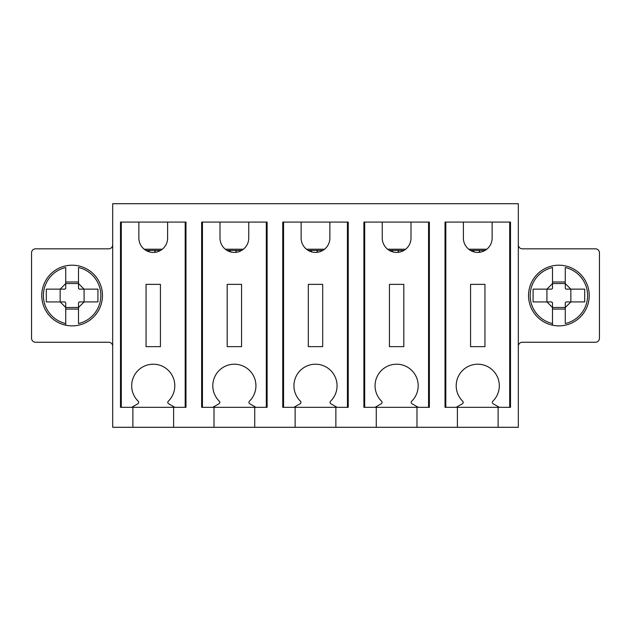 <?xml version="1.0" encoding="UTF-8"?>
<svg xmlns="http://www.w3.org/2000/svg" width="631" height="631" viewBox="0 0 631 631"><rect width="100%" height="100%" fill="white"/><g stroke="black" fill="none" stroke-linecap="round" stroke-linejoin="round"><path stroke-width="0.95" d="M479.355 252.329L479.355 250.42L485.065 250.42M473.763 251.856L473.763 250.42L479.355 250.42M470.45 250.42L473.763 250.42M445.021 255.374A4.953 4.953 0 0 1 445.021 255.216L445.817 255.216M445.021 250.42L445.817 250.42M445.817 334.264L445.021 334.264A4.953 4.953 0 0 1 445.021 334.107M445.817 339.06L445.021 339.06M445.021 309.908L445.817 309.908M445.021 306.713L445.817 306.713M445.021 282.759L445.817 282.759M445.021 279.565L445.817 279.565M398.224 252.329L398.224 250.42L403.935 250.42M392.64 251.856L392.64 250.42L398.224 250.42M389.319 250.42L392.64 250.42M363.89 255.374A4.953 4.953 0 0 1 363.89 255.216L364.686 255.216M363.89 250.42L364.686 250.42M364.686 334.264L363.89 334.264A4.953 4.953 0 0 1 363.89 334.107M364.686 339.06L363.89 339.06M363.89 309.908L364.686 309.908M363.89 306.713L364.686 306.713M363.89 282.759L364.686 282.759M363.89 279.565L364.686 279.565M317.093 252.329L317.093 250.42L322.804 250.42M311.509 251.856L311.509 250.42L317.093 250.42M308.196 250.42L311.509 250.42M282.759 255.374A4.953 4.953 0 0 1 282.767 255.216L283.564 255.216M282.759 250.42L283.564 250.42M283.564 334.264L282.759 334.264A4.953 4.953 0 0 1 282.759 334.107M283.564 339.06L282.759 339.06M282.759 309.908L283.564 309.908M282.759 306.713L283.564 306.713M282.759 282.759L283.564 282.759M282.759 279.565L283.564 279.565M235.97 252.329L235.97 250.42L241.681 250.42M230.378 251.856L230.378 250.42L235.97 250.42M227.065 250.42L230.378 250.42M201.636 255.374A4.953 4.953 0 0 1 201.636 255.216L202.433 255.216M201.636 250.42L202.433 250.42M202.433 334.264L201.636 334.264A4.953 4.953 0 0 1 201.636 334.107M202.433 339.06L201.636 339.06M201.636 309.908L202.433 309.908M201.636 306.713L202.433 306.713M201.636 282.759L202.433 282.759M201.636 279.565L202.433 279.565M154.84 252.329L154.84 250.42L160.55 250.42M149.247 251.856L149.247 250.42L154.84 250.42M145.935 250.42L149.247 250.42M120.505 255.374A4.953 4.953 0 0 1 120.505 255.216L121.302 255.216M120.505 250.42L121.302 250.42M121.302 334.264L120.505 334.264A4.953 4.953 0 0 1 120.505 334.107M121.302 339.06L120.505 339.06M120.505 309.908L121.302 309.908M120.505 306.713L121.302 306.713M120.505 282.759L121.302 282.759M120.505 279.565L121.302 279.565M498.119 407.326L456.197 407.326L462.405 403.745A1.593 1.593 0 0 0 462.72 401.221A21.557 21.557 0 0 1 462.444 370.594A21.557 21.557 0 0 1 493.071 370.594A21.557 21.557 0 0 1 492.795 401.221A1.593 1.593 0 0 0 493.111 403.745L499.318 407.326L498.119 407.326L498.119 427.29L112.681 427.29L112.681 203.71L518.319 203.71L518.319 427.29L498.119 427.29M470.568 346.64L470.568 284.36L484.947 284.36L484.947 346.64L470.568 346.64M468.723 249.221L486.793 249.221M509.698 222.073L510.495 222.073L510.495 407.326L509.698 407.326L509.698 222.073L492.133 222.073L492.133 238.045A14.371 14.371 0 0 1 477.754 252.416A14.371 14.371 0 0 1 463.383 238.045L463.383 222.073L445.817 222.073L445.817 407.326L445.021 407.326L445.021 222.073L445.817 222.073M509.698 407.326L499.318 407.326M456.197 407.326L445.817 407.326M416.988 407.326L375.066 407.326L381.274 403.745A1.593 1.593 0 0 0 381.589 401.221A21.557 21.557 0 0 1 381.313 370.594A21.557 21.557 0 0 1 411.94 370.594A21.557 21.557 0 0 1 411.664 401.221A1.593 1.593 0 0 0 411.98 403.745L418.187 407.326L416.988 407.326L416.988 427.29M389.445 346.64L389.445 284.36L403.816 284.36L403.816 346.64L389.445 346.64M387.592 249.221L405.662 249.221M428.567 222.073L429.364 222.073L429.364 407.326L428.567 407.326L428.567 222.073L411.002 222.073L411.002 238.045A14.371 14.371 0 0 1 396.631 252.416A14.371 14.371 0 0 1 382.252 238.045L382.252 222.073L364.686 222.073L364.686 407.326L363.89 407.326L363.89 222.073L364.686 222.073M428.567 407.326L418.187 407.326M375.066 407.326L364.686 407.326M335.866 407.326L293.943 407.326L300.143 403.745A1.593 1.593 0 0 0 300.459 401.221A21.557 21.557 0 0 1 300.19 370.594A21.557 21.557 0 0 1 330.81 370.594A21.557 21.557 0 0 1 330.541 401.221A1.593 1.593 0 0 0 330.857 403.745L337.057 407.326L335.866 407.326L335.866 427.29M308.314 346.64L308.314 284.36L322.686 284.36L322.686 346.64L308.314 346.64M306.469 249.221L324.531 249.221M347.436 222.073L348.241 222.073L348.241 407.326L347.436 407.326L347.436 222.073L329.871 222.073L329.871 238.045A14.371 14.371 0 0 1 315.5 252.416A14.371 14.371 0 0 1 301.129 238.045L301.129 222.073L283.564 222.073L283.564 407.326L282.759 407.326L282.759 222.073L283.564 222.073M347.436 407.326L337.057 407.326M293.943 407.326L283.564 407.326M254.735 407.326L212.813 407.326L219.02 403.745A1.593 1.593 0 0 0 219.336 401.221A21.557 21.557 0 0 1 219.06 370.594A21.557 21.557 0 0 1 249.687 370.594A21.557 21.557 0 0 1 249.411 401.221A1.593 1.593 0 0 0 249.726 403.745L255.934 407.326L254.735 407.326L254.735 427.29M227.184 346.64L227.184 284.36L241.555 284.36L241.555 346.64L227.184 346.64M225.338 249.221L243.408 249.221M266.314 222.073L267.11 222.073L267.11 407.326L266.314 407.326L266.314 222.073L248.748 222.073L248.748 238.045A14.371 14.371 0 0 1 234.369 252.416A14.371 14.371 0 0 1 219.998 238.045L219.998 222.073L202.433 222.073L202.433 407.326L201.636 407.326L201.636 222.073L202.433 222.073M266.314 407.326L255.934 407.326M212.813 407.326L202.433 407.326M173.604 407.326L131.682 407.326L137.889 403.745A1.593 1.593 0 0 0 138.205 401.221A21.557 21.557 0 0 1 137.929 370.594A21.557 21.557 0 0 1 168.556 370.594A21.557 21.557 0 0 1 168.28 401.221A1.593 1.593 0 0 0 168.595 403.745L174.803 407.326L173.604 407.326L173.604 427.29M146.053 346.64L146.053 284.36L160.432 284.36L160.432 346.64L146.053 346.64M144.207 249.221L162.277 249.221M185.183 222.073L185.979 222.073L185.979 407.326L185.183 407.326L185.183 222.073L167.617 222.073L167.617 238.045A14.371 14.371 0 0 1 153.246 252.416A14.371 14.371 0 0 1 138.867 238.045L138.867 222.073L121.302 222.073L121.302 407.326L120.505 407.326L120.505 222.073L121.302 222.073M185.183 407.326L174.803 407.326M131.682 407.326L121.302 407.326M552.496 325.202L552.488 307.478L546.943 301.933L533.085 301.933L533.085 289.14L546.943 289.14L552.496 283.587L552.496 267.512A28.75 28.75 0 0 0 552.496 323.561L552.496 325.202M546.943 289.14L551.707 289.14L552.504 288.343L552.504 281.978L565.273 281.978L565.273 280.188L565.281 288.343L566.078 289.14L584.7 289.14L584.7 301.918L566.078 301.918L565.281 302.714L565.281 310.87L565.273 309.08L552.496 309.08L552.496 310.87M565.273 280.188L565.273 267.512A28.75 28.75 0 0 1 565.273 323.561L565.273 310.87M565.281 283.579L570.842 289.14L570.874 301.918L565.281 307.478L552.488 307.51L552.488 302.714L551.707 301.933L546.943 301.933M546.919 301.933L546.919 289.14M552.504 286.119L552.496 283.587M552.504 283.548L565.281 283.548M65.727 325.202L65.719 307.478L60.174 301.933L46.315 301.933L46.315 289.14L60.174 289.14L65.727 283.587L65.727 267.512A28.75 28.75 0 0 0 65.727 323.561L65.727 325.202M60.174 289.14L64.938 289.14L65.734 288.343L65.734 281.978L78.504 281.978L78.504 280.188L78.512 288.343L79.309 289.14L97.931 289.14L97.931 301.918L79.309 301.918L78.512 302.714L78.512 310.87L78.504 309.08L65.727 309.08L65.727 310.87M78.504 280.188L78.504 267.512A28.75 28.75 0 0 1 78.504 323.561L78.504 310.87M78.512 283.579L84.073 289.14L84.097 301.918L78.512 307.478L65.719 307.51L65.719 302.714L64.938 301.933L60.174 301.933M60.142 301.933L60.142 289.14M65.734 286.119L65.727 283.587M65.734 283.548L78.512 283.548M201.636 345.047L202.433 345.047M266.314 345.047L267.11 345.047M518.319 244.828A3.991 3.991 0 0 0 522.31 248.827L595.459 248.827A3.991 3.991 0 0 1 599.45 252.818L599.45 338.255A3.991 3.991 0 0 1 595.459 342.247L522.31 342.247A3.991 3.991 0 0 0 518.319 346.245M112.681 346.245A3.991 3.991 0 0 0 108.69 342.247L35.541 342.247A3.991 3.991 0 0 1 31.55 338.255L31.55 252.818A3.991 3.991 0 0 1 35.541 248.827L108.69 248.827A3.991 3.991 0 0 0 112.681 244.828M41.772 295.537A30.343 30.343 0 0 1 87.283 269.256A30.343 30.343 0 0 1 87.283 321.818A30.343 30.343 0 0 1 41.772 295.537M589.228 295.537A30.343 30.343 0 0 1 543.717 321.818A30.343 30.343 0 0 1 543.717 269.256A30.343 30.343 0 0 1 589.228 295.537M132.881 407.326L132.881 427.29M120.505 224.037L121.302 224.037M185.183 224.037L185.979 224.037M120.505 345.047L121.302 345.047M185.183 345.047L185.979 345.047M185.979 239.638L185.183 239.638M121.302 239.638L120.505 239.638M214.012 407.326L214.012 427.29M201.636 224.037L202.433 224.037M266.314 224.037L267.11 224.037M295.134 407.326L295.134 427.29M282.759 224.037L283.564 224.037M347.436 224.037L348.241 224.037M282.759 345.047L283.564 345.047M347.436 345.047L348.241 345.047M376.265 407.326L376.265 427.29M363.89 224.037L364.686 224.037M428.567 224.037L429.364 224.037M363.89 345.047L364.686 345.047M428.567 345.047L429.364 345.047M457.396 407.326L457.396 427.29M445.021 224.037L445.817 224.037M509.698 224.037L510.495 224.037M445.021 345.047L445.817 345.047M509.698 345.047L510.495 345.047M510.495 239.638L509.698 239.638M445.817 239.638L445.021 239.638M463.383 222.073L492.133 222.073M429.364 239.638L428.567 239.638M364.686 239.638L363.89 239.638M382.252 222.073L411.002 222.073M348.241 239.638L347.436 239.638M283.564 239.638L282.759 239.638M301.129 222.073L329.871 222.073M267.11 239.638L266.314 239.638M202.433 239.638L201.636 239.638M219.998 222.073L248.748 222.073M138.867 222.073L167.617 222.073M479.623 252.297L479.623 250.42M473.495 251.769L473.495 250.42M398.492 252.297L398.492 250.42M392.372 251.769L392.372 250.42M317.361 252.297L317.361 250.42M311.241 251.769L311.241 250.42M236.239 252.297L236.239 250.42M230.11 251.769L230.11 250.42M155.108 252.297L155.108 250.42M148.979 251.769L148.979 250.42"/></g></svg>
